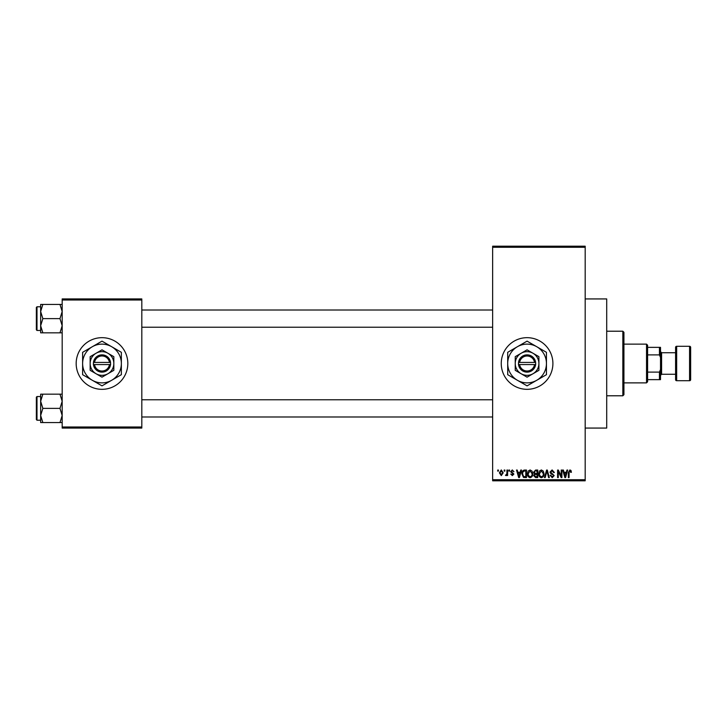 <?xml version="1.0" encoding="UTF-8"?>
<svg xmlns="http://www.w3.org/2000/svg" width="727" height="727" viewBox="0 0 727 727"><rect width="100%" height="100%" fill="white"/><g stroke="black" fill="none" stroke-linecap="round" stroke-linejoin="round"><path stroke-width="1.09" d="M527.075 337.673A25.827 25.827 0 0 0 501.248 363.5A25.827 25.827 0 0 0 527.075 389.327A25.827 25.827 0 0 0 552.902 363.5A25.827 25.827 0 0 0 527.075 337.673M585.19 298.933L606.709 298.933L606.709 428.067L585.19 428.067M101.998 337.673A25.827 25.827 0 0 0 76.171 363.5A25.827 25.827 0 0 0 101.998 389.327A25.827 25.827 0 0 0 127.825 363.5A25.827 25.827 0 0 0 101.998 337.673M504.184 471.114L504.184 470.042L504.865 470.042L504.865 471.114L504.184 471.114M506.919 472.877L506.919 470.042L507.61 470.042L507.61 475.522L506.919 475.522L506.919 474.64L506.101 475.612L505.456 475.322L506.792 473.995L506.919 472.877M508.882 471.114L508.882 470.042L509.563 470.042L509.563 471.114L508.882 471.114M510.636 471.714L512.299 469.942L513.962 471.705L512.244 470.723L511.326 471.578L513.871 474.049L512.326 475.612L510.736 474.049L512.299 474.831L513.18 474.168L510.636 471.714M520.187 472.286L520.777 470.042L521.495 470.042L519.414 477.575L518.696 477.575L516.506 470.042L517.224 470.042L517.815 472.286L520.187 472.286M530.11 469.942L532.073 471.123L532.746 473.704C532.9 475.84 532.019 477.166 530.101 477.666C528.229 477.176 527.348 475.885 527.466 473.795L528.147 471.096L530.11 469.942M541.361 469.942L543.323 471.123L543.996 473.704C544.15 475.84 543.269 477.166 541.351 477.666C539.479 477.176 538.598 475.885 538.716 473.795L539.398 471.096L541.361 469.942M569.913 469.942L570.986 470.469L571.395 472.286L570.704 472.386L569.877 470.823L569.141 471.387L569.041 477.575L568.36 477.575L568.36 472.459L569.913 469.942M492.642 479.72L585.19 479.72L585.19 480.801L492.642 480.801L492.642 246.199L585.19 246.199L585.19 247.28L492.642 247.28M585.19 479.72L585.19 247.28M566.369 472.286L566.96 470.042L567.678 470.042L565.588 477.575L564.87 477.575L562.689 470.042L563.407 470.042L563.998 472.286L566.369 472.286M561.217 476.067L561.217 470.042L561.907 470.042L561.907 477.575L561.171 477.575L558.281 471.532L558.281 477.575L557.6 477.575L557.6 470.042L558.336 470.042L561.217 476.067M549.966 472.123L552.102 469.942L554.374 472.486L553.683 472.586L552.038 470.823L550.648 472.114L554.174 475.603L552.229 477.666L550.166 475.422L550.848 475.322L552.202 476.794L553.492 475.576L553.274 474.813L551.011 473.922L549.966 472.123M544.459 477.575L546.604 470.042L547.277 470.042L549.303 477.575L548.594 477.575L546.986 470.923L545.177 477.575L544.459 477.575M533.536 472.25L535.617 470.042L537.735 470.042L537.735 477.575L535.608 477.575L533.727 475.676L534.463 474.095L533.536 472.25M521.886 473.85C521.713 471.705 522.577 470.433 524.485 470.042L526.484 470.042L526.484 477.575L523.485 477.43L521.886 473.85M499.385 472.832L501.294 469.942L503.202 472.777L501.294 475.612L499.385 472.832M497.722 471.114L497.722 470.042L498.413 470.042L498.413 471.114L497.722 471.114M62.177 298.933L141.81 298.933L141.81 300.006L62.177 300.006L62.177 298.933M141.81 426.994L141.81 428.067L62.177 428.067L62.177 426.994L141.81 426.994L141.81 300.006M62.177 426.994L62.177 300.006M565.497 475.358L566.133 473.168L564.225 473.168L565.179 476.785L565.497 475.358M541.351 476.794C542.815 476.385 543.469 475.349 543.314 473.695L541.361 470.823L539.398 473.822L539.688 475.522L541.351 476.794M537.053 476.694L537.053 474.44L535.054 474.513L534.409 475.558L535.863 476.694L537.053 476.694M537.053 473.559L537.053 470.923L534.89 471.014L534.218 472.241L535.699 473.559L537.053 473.559M530.101 476.794C531.564 476.385 532.219 475.349 532.064 473.695L530.11 470.823L528.147 473.822L528.438 475.522L530.101 476.794M525.803 476.694L525.803 470.923L524.567 470.923L522.849 472.014L522.577 473.859L523.613 476.539L525.803 476.694M519.314 475.358L519.959 473.168L518.051 473.168L519.005 476.785L519.314 475.358M501.312 474.831L502.521 472.777L501.276 470.723L500.076 472.777L501.312 474.831M622.848 395.788L622.848 331.212L623.93 332.294L623.93 394.706L622.848 395.788L606.709 395.788M622.848 331.212L606.709 331.212M40.657 401.277L40.657 415.48L42.848 408.374L40.657 401.277L42.848 394.17L40.657 394.17L40.657 401.277M36.995 420.215L36.35 419.57L36.35 397.187L36.995 396.542L36.995 420.215L40.657 420.215M62.177 394.17L59.977 394.17L62.177 401.277L59.977 408.374L42.848 408.374M59.977 394.17L42.848 394.17M59.977 408.374L62.177 415.48L59.977 422.578L42.848 422.578L40.657 415.48L40.657 422.578L42.848 422.578M59.977 422.578L62.177 422.578M646.53 344.125L647.603 345.207L647.603 381.793L646.53 382.875L646.53 344.125L623.93 344.125M647.603 347.361L660.516 347.361L660.516 379.639L659.444 379.639L659.444 372.106L660.516 369.489M647.603 372.106L659.444 372.106M660.516 357.511L659.444 354.894L659.444 347.361M647.603 354.894L659.444 354.894M647.603 379.639L659.444 379.639M689.578 380.721A1.072 1.072 0 0 0 690.65 379.639L690.65 347.361A1.072 1.072 0 0 0 689.578 346.279L676.664 346.279L676.664 380.721L689.578 380.721L689.578 346.279M676.664 380.721A1.072 1.072 0 0 1 675.583 379.639L675.583 347.361A1.072 1.072 0 0 1 676.664 346.279M660.516 375.341L661.597 374.26L661.597 352.74L660.516 351.659M661.597 374.26L675.583 374.26M661.597 352.74L675.583 352.74M62.177 304.422L59.977 304.422L62.177 311.519L59.977 318.626L62.177 325.723L59.977 332.83L42.848 332.83L40.657 325.723L42.848 318.626L40.657 311.519L42.848 304.422L40.657 304.422L40.657 332.83L42.848 332.83M36.35 329.813L36.35 307.43L36.995 306.785L36.995 330.458L36.35 329.813M59.977 304.422L42.848 304.422M59.977 318.626L42.848 318.626M59.977 332.83L62.177 332.83M36.995 396.542L40.657 396.542L40.657 394.17M519.623 364.572L535.681 364.572L535.617 362.428A8.606 8.606 0 0 0 518.533 362.428L518.469 364.572L519.623 364.572A7.534 7.534 0 0 0 534.527 364.572M518.533 364.572A8.606 8.606 0 0 0 535.617 364.572M538.916 356.666L527.075 349.832L515.234 356.666L515.234 370.334L527.075 377.168L538.916 370.334L538.916 356.666L532.991 353.249A11.841 11.841 0 0 0 515.234 363.5L515.234 370.334M515.234 356.666L515.234 363.5A11.841 11.841 0 0 0 532.991 373.751A11.841 11.841 0 0 0 532.991 353.249M536.762 380.276A19.375 19.375 0 0 0 536.762 346.724A19.375 19.375 0 0 0 507.7 363.5A19.375 19.375 0 0 0 536.762 380.276L546.45 374.687L546.45 352.313L527.075 341.136L507.7 352.313L507.7 374.687L527.075 385.864L536.762 380.276M535.617 362.428L518.533 362.428M534.527 362.428A7.534 7.534 0 0 0 519.623 362.428M94.537 364.572L110.604 364.572L110.54 362.428A8.606 8.606 0 0 0 93.456 362.428L93.383 364.572L94.537 364.572A7.534 7.534 0 0 0 109.45 364.572M93.456 364.572A8.606 8.606 0 0 0 110.54 364.572M113.83 356.666L101.998 349.832L96.073 353.249L90.157 356.666L90.157 370.334L101.998 377.168L113.83 370.334L113.83 356.666L107.914 353.249A11.841 11.841 0 0 0 90.157 363.5L90.157 370.334M90.157 356.666L90.157 363.5A11.841 11.841 0 0 0 107.914 373.751A11.841 11.841 0 0 0 107.914 353.249M111.676 380.276A19.375 19.375 0 0 0 111.676 346.724A19.375 19.375 0 0 0 82.624 363.5A19.375 19.375 0 0 0 111.676 380.276L121.364 374.687L121.364 352.313L101.998 341.136L82.624 352.313L82.624 374.687L101.998 385.864L111.676 380.276M110.54 362.428L93.456 362.428M109.45 362.428A7.534 7.534 0 0 0 94.537 362.428M492.642 416.989L141.81 416.989M492.642 399.768L141.81 399.768M141.81 310.011L492.642 310.011M141.81 327.232L492.642 327.232M646.53 382.875L623.93 382.875M36.995 330.458L40.657 330.458M36.995 306.785L40.657 306.785"/></g></svg>

